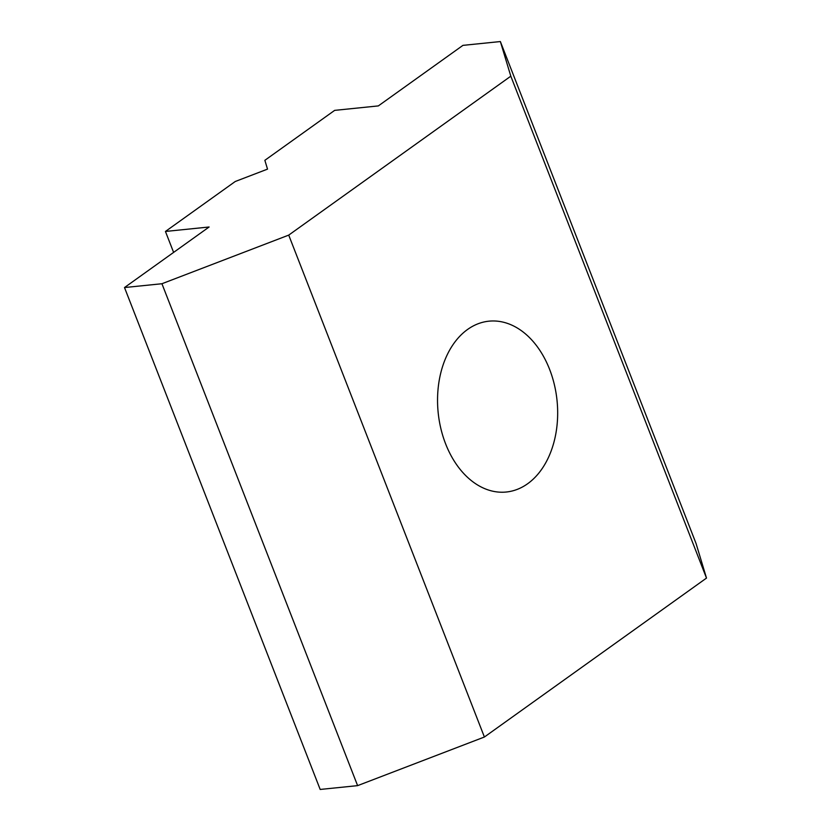 <?xml version="1.0" encoding="UTF-8"?>
<svg xmlns="http://www.w3.org/2000/svg" width="831" height="831" viewBox="0 0 831 831"><rect width="100%" height="100%" fill="white"/><g stroke="black" fill="none" stroke-linecap="round" stroke-linejoin="round"><path stroke-width="1.25" d="M445.603 443.806A85.853 59.739 -95.8 0 1 488.898 321.182A85.853 59.739 -95.8 0 1 557.04 400.532A85.853 59.739 -95.8 0 1 506.318 492.014A85.853 59.739 -95.8 0 1 445.603 443.806M165.442 231.454L209.111 226.998L124.505 287.547L161.931 283.735L288.721 235.111L510.816 76.182L500.366 41.55L462.94 45.362L378.334 105.911L334.664 110.367L264.86 160.31L267.52 169.129L235.246 181.501L165.442 231.454L173.617 252.406M124.505 287.547L320.184 789.45L357.61 785.638L484.4 737.014L706.495 578.085L696.046 543.453L500.366 41.55M161.931 283.735L357.61 785.638M288.721 235.111L484.4 737.014M510.816 76.182L706.495 578.085"/></g></svg>
